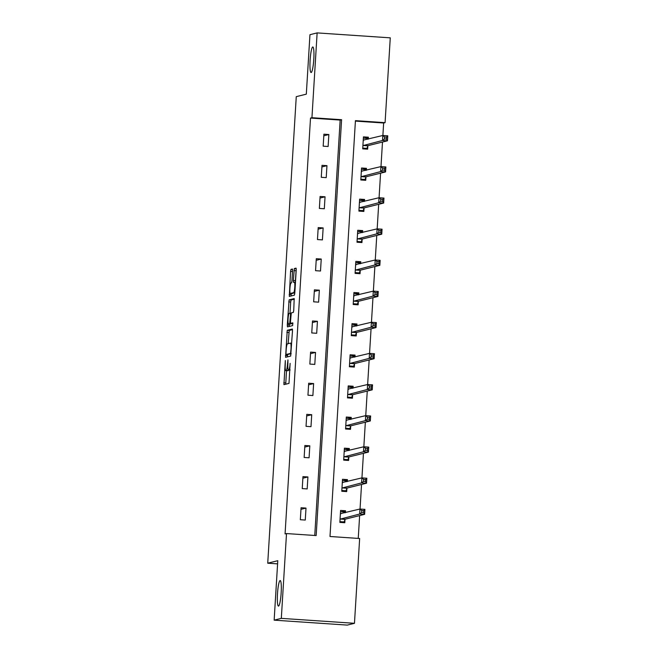 <?xml version="1.0" encoding="UTF-8"?>
<svg xmlns="http://www.w3.org/2000/svg" width="658" height="658" viewBox="0 0 658 658"><rect width="100%" height="100%" fill="white"/><g stroke="black" fill="none" stroke-linecap="round" stroke-linejoin="round"><path stroke-width="0.99" d="M285.317 360.543L283.919 384.659L289.002 383.392L290.12 363.348A6.284 0.888 -86.1 0 1 288.829 369.837L288.41 369.944A6.284 0.888 -86.1 0 1 288.369 369.944A6.284 0.888 -86.1 0 1 287.891 363.899L287.949 359.885L287.497 363.997A6.284 0.888 -86.1 0 1 286.214 370.495L285.786 370.594A6.284 0.888 -86.1 0 1 285.745 370.602A6.284 0.888 -86.1 0 1 285.268 364.557L285.317 360.543M311.176 72.503A12.806 1.801 -86.1 0 0 313.776 59.565A12.806 1.801 -86.1 0 0 312.821 46.957A12.806 1.801 -86.1 0 0 312.739 46.965A12.806 1.801 -86.1 0 0 310.132 59.903A12.806 1.801 -86.1 0 0 311.094 72.512A12.806 1.801 -86.1 0 0 311.176 72.503M278.54 606.092A12.806 1.801 -86.1 0 0 281.139 593.154A12.806 1.801 -86.1 0 0 280.185 580.545A12.806 1.801 -86.1 0 0 280.102 580.553A12.806 1.801 -86.1 0 0 277.503 593.491A12.806 1.801 -86.1 0 0 278.457 606.1A12.806 1.801 -86.1 0 0 278.54 606.092M292.563 270.923L292.415 269.032L290.976 269.393L290.573 271.417L289.314 296.421L294.397 295.154L294.8 293.131L296.215 270.019L296.067 268.127L294.332 268.554L293.328 280.473L293.476 282.364L294.34 282.15A5.256 0.74 -86.1 0 1 294.373 282.15A5.256 0.74 -86.1 0 1 294.768 287.324A5.256 0.74 -86.1 0 1 293.698 292.629L290.359 293.46A5.256 0.74 -86.1 0 0 290.359 293.46A5.256 0.74 -86.1 0 1 289.931 288.294A5.256 0.74 -86.1 0 1 291 282.981L291.56 282.841L291.955 280.818L292.563 270.923M354.465 623.307L347.284 625.1L274.147 620.157L277.783 560.69L267.732 563.199L296.264 96.66L306.315 94.152L309.951 34.693L317.131 32.9L390.268 37.843L385.086 122.651L355.435 120.644L329.995 536.5L359.646 538.507L354.465 623.307L281.32 618.364L286.51 533.564L316.161 535.563L341.592 119.715L311.941 117.708L317.131 32.9M274.147 620.157L281.32 618.364M314.754 535.472L340.161 120.069L310.51 118.062L285.07 533.918L286.51 533.564M310.51 118.062L311.941 117.708M287.25 330.308L285.588 357.335L290.671 356.068L292.489 330.933L292.341 329.041L287.25 330.308L289.232 330.439L288.138 343.682M289.347 323.983L289.273 325.126L287.299 324.986L289.117 299.851L294.192 298.584L293.748 310.362L293.345 312.394L291.288 312.904L290.482 321.499L290.63 323.382L292.785 322.848M287.299 324.986L287.447 326.878L292.621 325.595L292.794 322.848M267.732 563.199L277.586 563.865M305.271 520.059L306.003 508.083L301.068 507.746L300.336 519.721L305.271 520.059M307.179 488.927L307.911 476.951L302.968 476.622L302.236 488.59L307.179 488.927M309.079 457.795L309.811 445.828L304.876 445.491L304.144 457.466L309.079 457.795M310.987 426.672L311.719 414.696L306.776 414.359L306.044 426.335L310.987 426.672M312.887 395.54L313.619 383.565L308.684 383.236L307.952 395.203L312.887 395.54M314.795 364.409L315.527 352.433L310.584 352.104L309.852 364.08L314.795 364.409M316.695 333.277L317.427 321.31L312.492 320.972L311.752 332.948L316.695 333.277M318.604 302.154L319.336 290.178L314.392 289.841L313.66 301.816L318.604 302.154M320.504 271.022L321.236 259.046L316.292 258.717L315.56 270.685L320.504 271.022M322.412 239.89L323.144 227.923L318.201 227.586L317.469 239.561L322.412 239.89M324.312 208.767L325.044 196.791L320.101 196.454L319.369 208.43L324.312 208.767M326.22 177.635L326.952 165.66L322.009 165.331L321.277 177.298L326.22 177.635M328.12 146.504L328.852 134.536L323.909 134.199L323.177 146.175L328.12 146.504M358.24 538.409L359.638 515.592M360.041 509.037L361.538 484.461M361.941 477.905L363.446 453.337M363.841 446.774L365.346 422.206M365.749 415.642L367.254 391.074M367.649 384.519L369.154 359.951M369.557 353.387L371.063 328.819M371.457 322.256L372.963 297.687M373.366 291.132L374.871 266.556M375.266 260L376.771 235.432M377.174 228.869L378.679 204.301M379.074 197.745L380.579 173.169M380.982 166.614L382.487 142.046M382.882 135.482L383.647 123.005L355.402 121.097M345.425 512.656L345.54 510.756L340.597 510.419L339.865 522.394L344.808 522.723L345.006 519.499M347.325 481.524L347.449 479.624L342.505 479.295L341.773 491.263L346.717 491.6L346.914 488.368M349.234 450.401L349.349 448.493L344.405 448.164L343.673 460.131L348.617 460.468L348.814 457.236M351.133 419.269L351.257 417.369L346.314 417.032L345.582 429.008L350.525 429.337L350.722 426.113M353.042 388.138L353.157 386.238L348.214 385.901L347.482 397.876L352.425 398.213L352.622 394.981M354.942 357.014L355.065 355.106L350.122 354.777L349.39 366.745L354.325 367.082L354.522 363.849M356.85 325.883L356.965 323.983L352.022 323.646L351.29 335.621L356.233 335.95L356.43 332.726M358.75 294.751L358.865 292.851L353.93 292.514L353.198 304.49L358.133 304.827L358.33 301.594M360.658 263.619L360.773 261.719L355.83 261.391L355.098 273.358L360.041 273.695L360.239 270.463M362.558 232.496L362.673 230.596L357.738 230.259L357.006 242.234L361.941 242.563L362.139 239.331M364.466 201.364L364.581 199.464L359.638 199.127L358.906 211.103L363.849 211.44L364.047 208.208M366.366 170.233L366.481 168.333L361.546 168.004L360.814 179.971L365.749 180.308L365.947 177.076M368.274 139.109L368.39 137.201L363.446 136.872L362.714 148.848L367.658 149.177L367.855 145.944M383.647 123.005L385.086 122.651M340.161 120.069L341.592 119.715M345.54 510.756L341.584 511.743M306.003 508.083L300.969 509.341M307.911 476.951L302.869 478.21M347.449 479.624L343.484 480.611M309.811 445.828L304.777 447.078M349.349 448.493L345.392 449.48M311.719 414.696L306.677 415.955M351.257 417.369L347.292 418.356M313.619 383.565L308.586 384.823M353.157 386.238L349.201 387.225M315.527 352.433L310.486 353.691M355.065 355.106L351.101 356.093M317.427 321.31L312.394 322.56M356.965 323.983L353.009 324.97M319.336 290.178L314.294 291.436M358.865 292.851L354.909 293.838M321.236 259.046L316.202 260.305M360.773 261.719L356.809 262.707M323.144 227.923L318.102 229.173M362.673 230.596L358.717 231.583M325.044 196.791L320.01 198.05M364.581 199.464L360.617 200.451M326.952 165.66L321.91 166.918M366.481 168.333L362.525 169.32M328.852 134.536L323.818 135.787M368.39 137.201L364.425 138.188M287.686 370.725A6.284 0.888 -86.1 0 0 287.727 370.734A6.284 0.888 -86.1 0 0 287.768 370.734L285.786 370.594M288.599 369.961A6.284 0.888 -86.1 0 1 288.188 370.627L287.768 370.734M286.493 370.651L285.736 384.206M292.497 329.625L289.232 330.439M287.472 354.613L287.406 356.883M285.967 353.198L286.065 354.514L290.532 353.404L290.984 349.143A6.284 0.888 -86.1 0 0 290.507 343.098A6.284 0.888 -86.1 0 0 290.466 343.106L287.423 343.863A6.284 0.888 -86.1 0 0 286.14 350.352L285.967 353.198M288.039 354.646L286.074 354.514L291.083 353.897M290.005 313.224L290.688 302.014L288.714 301.874M294.356 299.168L291.091 299.982L290.688 302.014M292.613 323.522L290.63 323.382L292.917 323.448M289.15 313.438A5.256 0.74 -86.1 0 0 288.081 318.743A5.256 0.74 -86.1 0 0 288.475 323.917A5.256 0.74 -86.1 0 0 288.508 323.917L289.685 323.621L290.491 315.034L290.343 313.142L289.15 313.438M290.417 324.049A5.256 0.74 -86.1 0 0 290.449 324.057A5.256 0.74 -86.1 0 0 290.491 324.049L288.508 323.917L290.449 324.057M291.823 323.465L290.491 324.049M289.273 325.126L289.273 326.426M292.267 293.591A5.256 0.74 -86.1 0 0 292.3 293.6A5.256 0.74 -86.1 0 0 292.333 293.6L290.359 293.46L294.809 292.983M296.223 268.785L295.327 282.216M291.206 293.526L291.132 295.968M341.708 522.518L344.068 521.926L345.17 519.195L364.614 514.35L359.671 514.021L359.975 509.029L340.4 513.651M339.915 521.646L344.068 521.926M340.523 511.669L344.685 511.949L344.948 512.771M361.744 510.534L359.975 509.029L364.919 509.366L364.614 514.35L363.594 512.664L363.718 510.666L361.744 510.534L361.62 512.533L363.594 512.664M340.063 519.162L359.671 514.021L361.62 512.533M364.919 509.366L363.718 510.666M343.616 491.386L345.976 490.802L347.079 488.072L366.514 483.227L361.571 482.89L361.884 477.897L342.308 482.52M341.815 490.514L345.976 490.802M342.423 480.537L346.585 480.825L346.856 481.648M363.644 479.402L361.884 477.897L366.819 478.234L366.514 483.227L365.503 481.533L365.618 479.534L363.644 479.402L363.52 481.401L365.503 481.533M341.971 488.03L361.571 482.89L363.52 481.401M366.819 478.234L365.618 479.534M345.516 460.263L347.876 459.671L348.979 456.94L368.422 452.095L363.479 451.758L363.784 446.774L344.208 451.396M343.723 459.391L347.876 459.671M344.331 449.414L348.493 449.694L348.756 450.516M365.552 448.279L363.784 446.774L368.727 447.103L368.422 452.095L367.403 450.401L367.526 448.411L365.552 448.279L365.429 450.269L367.403 450.401M343.871 456.907L363.479 451.758L365.429 450.269M368.727 447.103L367.526 448.411M347.424 429.131L349.785 428.539L350.887 425.808L370.322 420.964L365.379 420.635L365.692 415.642L346.116 420.265M345.623 428.259L349.785 428.539M346.231 418.282L350.393 418.562L350.665 419.385M367.452 417.147L365.692 415.642L370.627 415.979L370.322 420.964L369.311 419.278L369.426 417.279L367.452 417.147L367.329 419.138L369.311 419.278M345.779 425.775L365.379 420.635L367.329 419.138M370.627 415.979L369.426 417.279M349.324 398L351.685 397.416L352.787 394.685L372.231 389.832L367.287 389.503L367.592 384.511L348.016 389.133M347.531 397.128L351.685 397.416M348.14 387.151L352.301 387.439L352.565 388.261M369.36 386.016L367.592 384.511L372.535 384.848L372.231 389.832L371.211 388.146L371.334 386.147L369.36 386.016L369.237 388.014L371.211 388.146M347.679 394.644L367.287 389.503L369.237 388.014M372.535 384.848L371.334 386.147M351.224 366.876L353.593 366.284L354.695 363.553L374.131 358.709L369.187 358.371L369.5 353.387L349.924 358.001M349.431 366.004L353.593 366.284M350.04 356.027L354.201 356.307L354.473 357.13M371.26 354.884L369.5 353.387L374.435 353.716L374.131 358.709L373.119 357.014L373.234 355.024L371.26 354.884L371.137 356.883L373.119 357.014M349.587 363.52L369.187 358.371L371.137 356.883M374.435 353.716L373.234 355.024M353.132 335.745L355.493 335.152L356.595 332.422L376.039 327.577L371.096 327.24L371.4 322.256L351.824 326.878M351.339 334.873L355.493 335.152M351.948 324.896L356.11 325.175L356.373 325.998M373.16 323.761L371.4 322.256L376.343 322.593L376.039 327.577L375.019 325.891L375.142 323.892L373.16 323.761L373.045 325.751L375.019 325.891M351.487 332.389L371.096 327.24L373.045 325.751M376.343 322.593L375.142 323.892M355.032 304.613L357.401 304.021L358.503 301.298L377.939 296.445L372.996 296.116L373.3 291.124L353.733 295.746M353.239 303.741L357.401 304.021M353.848 293.764L358.01 294.044L358.281 294.874M375.068 292.629L373.3 291.124L378.243 291.461L377.939 296.445L376.919 294.759L377.042 292.761L375.068 292.629L374.945 294.628L376.919 294.759M353.395 301.257L372.996 296.116L374.945 294.628M378.243 291.461L377.042 292.761M356.94 273.481L359.301 272.897L360.403 270.167L379.847 265.322L374.904 264.985L375.208 260L355.633 264.615M355.147 272.618L359.301 272.897M355.756 262.641L359.91 262.92L360.181 263.743M376.968 261.497L375.208 260L380.151 260.329L379.847 265.322L378.827 263.628L378.95 261.637L376.968 261.497L376.853 263.496L378.827 263.628M355.295 270.134L374.904 264.985L376.853 263.496M380.151 260.329L378.95 261.637M358.84 242.358L361.209 241.766L362.311 239.035L381.747 234.19L376.804 233.853L377.108 228.869L357.541 233.491M357.047 241.486L361.209 241.766M357.656 231.509L361.818 231.789L362.089 232.611M378.876 230.374L377.108 228.869L382.051 229.198L381.747 234.19L380.727 232.496L380.85 230.506L378.876 230.374L378.753 232.364L380.727 232.496M357.204 239.002L376.804 233.853L378.753 232.364M382.051 229.198L380.85 230.506M360.749 211.226L363.109 210.634L364.211 207.903L383.655 203.059L378.712 202.73L379.016 197.737L359.441 202.36M358.955 210.354L363.109 210.634M359.564 200.377L363.718 200.657L363.989 201.48M380.776 199.242L379.016 197.737L383.959 198.074L383.655 203.059L382.635 201.373L382.759 199.374L380.776 199.242L380.661 201.241L382.635 201.373M359.103 207.87L378.712 202.73L380.661 201.241M383.959 198.074L382.759 199.374M362.648 180.095L365.017 179.511L366.111 176.78L385.555 171.935L380.612 171.598L380.916 166.606L361.349 171.228M360.855 179.231L365.017 179.511M361.464 169.246L365.626 169.534L365.897 170.356M382.685 168.111L380.916 166.606L385.859 166.943L385.555 171.935L384.535 170.241L384.659 168.242L382.685 168.111L382.561 170.109L384.535 170.241M361.012 176.739L380.612 171.598L382.561 170.109M385.859 166.943L384.659 168.242M364.557 148.971L366.917 148.379L368.019 145.648L387.463 140.804L382.52 140.467L382.824 135.482L363.249 140.105M362.764 148.099L366.917 148.379M363.372 138.122L367.526 138.402L367.797 139.225M384.585 136.987L382.824 135.482L387.768 135.811L387.463 140.804L386.443 139.109L386.567 137.119L384.585 136.987L384.469 138.978L386.443 139.109M362.912 145.615L382.52 140.467L384.469 138.978M387.768 135.811L386.567 137.119M288.188 370.627L286.214 370.495M290.096 370.059L288.41 369.944M290.104 369.928L288.829 369.837M285.745 382.907L283.762 382.775M287.414 355.583L285.44 355.443M288.829 332.471L286.847 332.331M291.107 353.445L290.532 353.404M291.091 299.982L289.117 299.851M291.667 323.761L289.685 323.621M291.132 313.2L290.351 313.142L291.132 313.2M294.825 292.703L293.698 292.629M295.302 280.612L293.328 280.473M295.911 270.718L293.929 270.586M296.215 268.686L294.332 268.554M291.14 294.669L289.166 294.529M292.522 271.548L290.573 271.417M292.563 269.5L290.976 269.393M345.055 519.368L340.112 519.039M345.17 519.195L340.227 518.866M340.885 513.791L340.433 513.758M346.963 488.236L342.02 487.907M347.079 488.072L342.135 487.734M342.785 482.659L342.341 482.627M348.863 457.113L343.92 456.775M348.979 456.94L344.035 456.603M344.693 451.528L344.241 451.503M350.772 425.981L345.828 425.644M350.887 425.808L345.944 425.479M346.593 420.404L346.149 420.372M352.672 394.849L347.728 394.52M352.787 394.685L347.843 394.348M348.501 389.273L348.049 389.24M354.572 363.726L349.637 363.389M354.695 363.553L349.752 363.216M350.401 358.141L349.957 358.108M356.48 332.594L351.536 332.257M356.595 332.422L351.652 332.093M352.31 327.01L351.857 326.985M358.38 301.463L353.445 301.134M358.503 301.298L353.56 300.961M354.21 295.886L353.765 295.853M360.288 270.339L355.345 270.002M360.403 270.167L355.46 269.829M356.118 264.755L355.665 264.722M362.188 239.208L357.253 238.87M362.311 239.035L357.368 238.706M358.018 233.623L357.574 233.598M364.096 208.076L359.153 207.747M364.211 207.903L359.268 207.574M359.926 202.499L359.474 202.467M365.996 176.953L361.061 176.615M366.111 176.78L361.176 176.443M361.826 171.368L361.382 171.335M367.904 145.821L362.961 145.484M368.019 145.648L363.076 145.311M363.734 140.236L363.282 140.212M287.727 370.734L285.745 370.602M290.096 370.067L288.369 369.944"/></g></svg>
